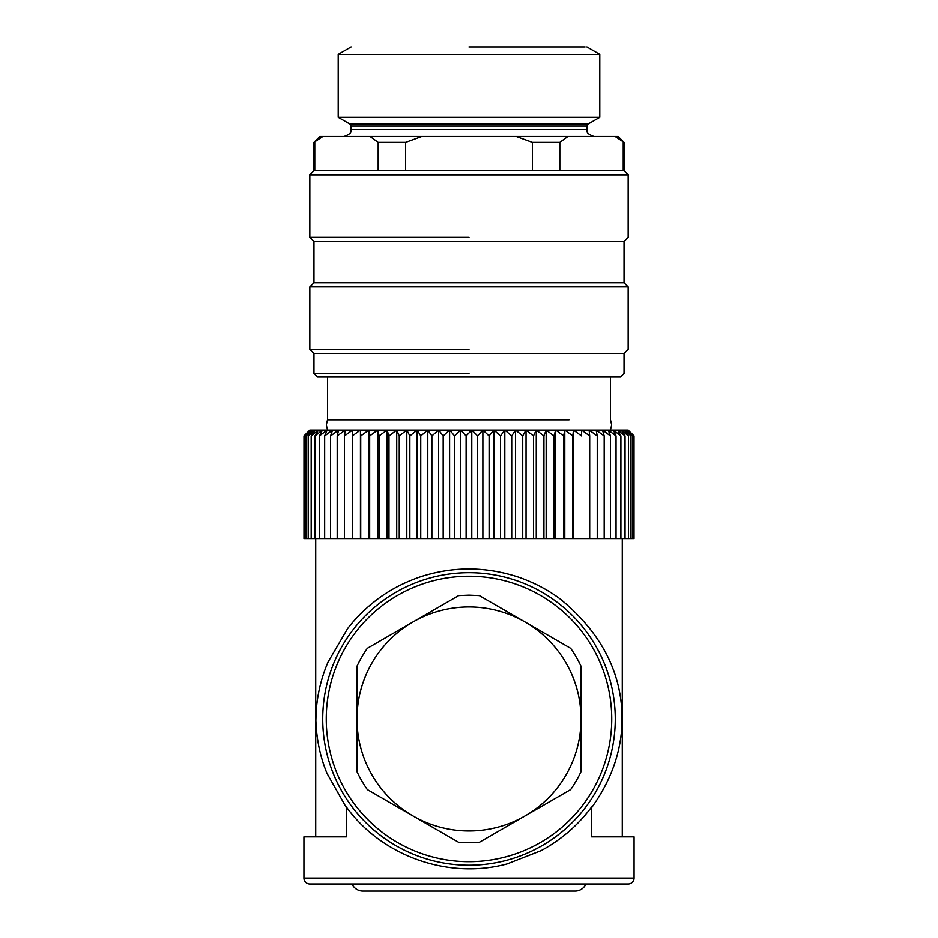 <?xml version="1.0" encoding="UTF-8"?>
<svg xmlns="http://www.w3.org/2000/svg" width="938" height="938" viewBox="0 0 938 938"><rect width="100%" height="100%" fill="white"/><g stroke="black" fill="none" stroke-linecap="round" stroke-linejoin="round"><path stroke-width="1.41" d="M569.049 419.814C623.887 419.814 623.887 419.814 569.049 419.814L327.514 419.814L327.514 377.029M352.594 430.096L344.445 435.947L345.301 430.096L337.199 435.947L338.618 430.096L330.598 435.947L332.568 430.096L324.665 435.947L327.174 430.096L319.436 435.947L322.484 430.096L314.934 435.947L318.498 430.096L311.181 435.947L315.25 430.096L308.203 435.947L312.753 430.096L305.999 435.947L311.017 430.096L304.592 435.947L310.044 430.096L303.994 435.947L309.833 430.096L628.167 430.096L633.807 435.947L627.569 430.096L632.798 435.947L626.209 430.096L631.004 435.947L624.087 430.096L628.413 435.947L621.214 430.096L625.036 435.947L617.603 430.096L620.909 435.947L613.264 430.096L616.043 435.947L608.211 430.096L610.462 435.947L602.489 430.096L604.189 435.947L596.122 430.096L597.248 435.947L589.123 430.096L589.697 435.947L581.548 430.096L581.548 435.947L573.423 430.096L572.86 435.947L564.793 430.096L563.656 435.947L555.695 430.096L553.995 435.947L546.162 430.096L543.923 435.947L536.266 430.096L533.488 435.947L526.042 430.096L522.724 435.947L515.537 430.096L511.714 435.947L504.808 430.096L500.493 435.947L493.904 430.096L489.108 435.947L482.871 430.096L477.641 435.947L471.779 430.096L466.116 435.947L460.675 430.096L454.613 435.947L449.607 430.096L443.182 435.947L438.632 430.096L431.879 435.947L427.798 430.096L420.752 435.947L417.176 430.096L409.859 435.947L406.811 430.096L399.26 435.947L396.739 430.096L388.989 435.947L387.019 430.096L379.116 435.947L377.697 430.096L369.678 435.947L368.833 430.096L360.731 435.947L360.45 430.096L352.301 435.947L352.594 430.096L360.45 430.096L360.45 538.564L368.833 538.564L368.833 430.096M368.833 538.564L634.006 538.564L634.006 435.947L631.028 432.946M589.697 538.564L589.697 435.947M581.548 435.947L581.548 430.096M597.248 435.947L597.248 538.564M604.189 435.947L604.189 538.564M610.462 435.947L610.462 538.564M616.043 435.947L616.043 538.564M620.909 435.947L620.909 538.564M625.036 435.947L625.036 538.564M628.413 435.947L628.413 538.564M631.004 435.947L631.004 538.564M632.798 435.947L632.798 538.564M633.807 435.947L633.807 538.564M303.994 435.947L303.994 538.564L360.45 538.564M304.592 435.947L304.592 538.564M305.999 435.947L305.999 538.564M308.203 435.947L308.203 538.564M311.181 435.947L311.181 538.564M314.934 435.947L314.934 538.564M319.436 435.947L319.436 538.564M324.665 435.947L324.665 538.564M330.598 435.947L330.598 538.564M337.199 435.947L337.199 538.564M344.445 435.947L344.445 538.564M352.301 435.947L352.301 538.564M360.731 435.947L360.731 538.564M369.678 435.947L369.678 538.564M377.697 538.564L377.697 430.096M379.116 435.947L379.116 538.564M387.019 538.564L387.019 430.096M388.989 435.947L388.989 538.564M396.739 538.564L396.739 430.096M399.26 435.947L399.26 538.564M406.811 538.564L406.811 430.096M409.859 435.947L409.859 538.564M417.176 538.564L417.176 430.096M420.752 435.947L420.752 538.564M427.798 538.564L427.798 430.096M431.879 435.947L431.879 538.564M438.632 538.564L438.632 430.096M443.182 435.947L443.182 538.564M449.607 538.564L449.607 430.096M454.613 435.947L454.613 538.564M460.675 538.564L460.675 430.096M466.116 435.947L466.116 538.564M471.779 538.564L471.779 430.096M477.641 435.947L477.641 538.564M482.871 538.564L482.871 430.096M489.108 435.947L489.108 538.564M493.904 538.564L493.904 430.096M500.493 435.947L500.493 538.564M504.808 538.564L504.808 430.096M511.714 435.947L511.714 538.564M515.537 538.564L515.537 430.096M522.724 435.947L522.724 538.564M526.042 538.564L526.042 430.096M533.488 435.947L533.488 538.564M536.266 538.564L536.266 430.096M543.923 435.947L543.923 538.564M546.162 538.564L546.162 430.096M553.995 435.947L553.995 538.564M555.695 538.564L555.695 430.096M563.656 435.947L563.656 538.564M564.793 538.564L564.793 430.096M572.86 435.947L572.86 538.564M573.423 538.564L573.423 430.096M315.719 538.564L315.719 836.86L303.935 836.86L346.38 836.86L346.38 806.997C381.825 856.242 448.434 879.809 507.071 863.945L541.132 850.649C561.182 839.838 578.007 825.288 591.62 806.997L591.62 836.86L634.065 836.86L622.281 836.86L622.281 538.564M346.38 807.665L327.045 773.463C320.268 757.118 316.54 739.449 315.872 720.443L316.106 712.118C317.302 694.601 321.265 677.951 327.995 662.181L347.623 628.612C355.854 617.814 365.926 607.93 377.838 598.983C389.833 589.979 403.645 582.721 419.251 577.21C452.526 566.153 485.919 566.235 519.464 577.456C535.082 583.061 548.859 590.389 560.783 599.441C599.816 631.802 620.206 669.662 621.953 713.021L622 724.101C620.733 753.402 610.603 781.26 591.62 807.665M303.935 836.86L303.935 878.132A5.898 5.898 0 0 0 309.833 884.03L628.167 884.03A5.898 5.898 0 0 0 634.065 878.132L303.935 878.132M634.065 836.86L634.065 878.132M585.922 884.03A11.795 11.795 0 0 1 575.111 891.1L362.889 891.1A11.795 11.795 0 0 1 352.078 884.03M367.333 648.322L458.659 595.595L469 595.161L479.341 595.595L570.667 648.322A123.804 123.804 0 0 1 581.009 666.226L581.009 771.693A123.804 123.804 0 0 1 570.667 789.597L479.341 842.324A123.804 123.804 0 0 1 458.659 842.324L367.333 789.597A123.804 123.804 0 0 1 356.991 771.693L356.991 666.226A123.804 123.804 0 0 1 367.333 648.322M356.991 718.954A112.009 112.009 0 0 1 525.01 621.953A112.009 112.009 0 0 1 469 830.974A112.009 112.009 0 0 1 356.991 718.954M469 46.9L585.078 46.9L469 46.9M586.907 46.9L599.792 54.345L338.208 54.345L351.093 46.9M469 117.273L599.792 117.273L338.208 117.273L338.208 54.345M319.846 136.502L322.871 136.502L313.96 142.4L319.846 136.502M370.064 136.502L421.807 136.502L405.591 142.4L378.178 142.4L370.064 136.502L322.871 136.502M516.193 136.502L567.936 136.502L559.822 142.4L532.409 142.4L516.193 136.502L421.807 136.502M615.129 136.502L618.154 136.502L624.04 142.4L615.129 136.502L567.936 136.502M314.769 142.4L314.769 170.704L532.409 170.704L405.591 170.704L405.591 142.4M378.178 142.4L378.178 170.704M532.409 142.4L532.409 170.704L624.04 170.704L624.04 142.4M559.822 142.4L559.822 170.704M623.231 142.4L623.231 170.704M313.96 142.4L313.96 170.704L314.769 170.704M624.04 170.704L628.167 174.831L309.833 174.831L313.96 170.704M313.96 241.441L624.04 241.441L624.04 282.713L313.96 282.713L313.96 241.441L309.833 237.314L469 237.314M624.04 282.713L628.167 286.84L309.833 286.84L313.96 282.713M313.96 353.45L624.04 353.45L624.04 373.5L620.51 377.029L317.49 377.029L313.96 373.5L313.96 353.45L309.833 349.323L469 349.323M313.96 373.5L469 373.5M615.269 718.954A146.269 146.269 0 0 1 469 865.235A146.269 146.269 0 0 1 322.731 718.954A146.269 146.269 0 0 1 469 572.684A146.269 146.269 0 0 1 615.269 718.954M326.26 718.954A142.74 142.74 0 0 0 469 861.694A142.74 142.74 0 0 0 611.74 718.954A142.74 142.74 0 0 0 469 576.225A142.74 142.74 0 0 0 326.26 718.954M338.208 117.273L349.921 124.039L588.079 124.039L599.792 117.273L599.792 54.345M588.079 124.039L586.907 126.079L351.093 126.079L349.921 124.039M469 129.432L586.907 129.432L351.093 129.432L351.093 126.079M610.486 377.029L610.486 419.814L611.67 424.949L610.486 430.096M327.514 430.096L326.33 424.949L327.514 419.814M593.977 136.502C584.093 132.797 588.032 130.734 586.907 129.432L586.907 126.079M351.093 129.432C349.968 130.734 353.907 132.797 344.023 136.502M309.833 237.314L309.833 174.831M624.04 241.441L628.167 237.314L628.167 174.831M309.833 349.323L309.833 286.84M624.04 353.45L628.167 349.323L628.167 286.84"/></g></svg>
